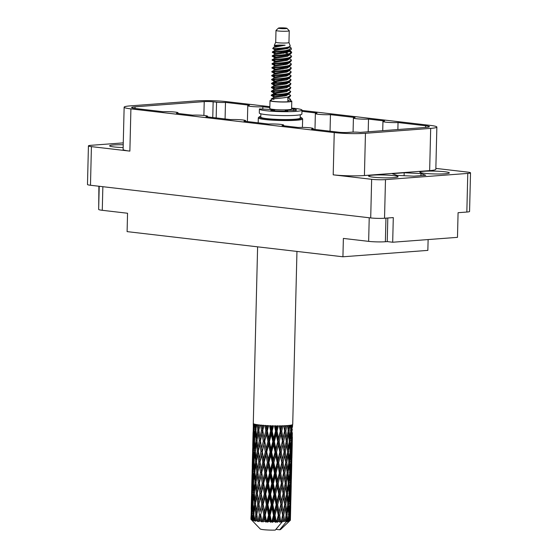 <?xml version="1.0" encoding="UTF-8"?>
<svg xmlns="http://www.w3.org/2000/svg" width="558" height="558" viewBox="0 0 558 558"><rect width="100%" height="100%" fill="white"/><g stroke="black" fill="none" stroke-linecap="round" stroke-linejoin="round"><path stroke-width="0.84" d="M423.954 171.292A14.752 1.416 1.4 0 0 419.825 172.171A14.752 1.416 1.4 0 0 429.039 173.712A14.752 1.416 1.4 0 0 445.193 173.768A14.752 1.416 1.4 0 0 449.323 172.889A14.752 1.416 1.4 0 0 440.109 171.355A14.752 1.416 1.4 0 0 423.954 171.292M372.737 175.149A14.752 1.416 1.4 0 0 368.608 176.028A14.752 1.416 1.4 0 0 377.822 177.57A14.752 1.416 1.4 0 0 393.976 177.625A14.752 1.416 1.4 0 0 398.105 176.753A14.752 1.416 1.4 0 0 388.891 175.212A14.752 1.416 1.4 0 0 372.737 175.149M123.227 144.752A14.752 1.416 1.4 0 0 113.748 144.947A14.752 1.416 1.4 0 0 109.619 145.826A14.752 1.416 1.4 0 0 123.158 147.57M203.886 115.443L204.228 101.612L135.057 106.822A12.304 1.179 -178.6 0 0 131.618 107.554A12.304 1.179 -178.6 0 0 135.385 108.496L162.971 111.719A9.465 0.907 1.4 0 1 172.868 111.872A9.465 0.907 1.4 0 1 178.058 112.814A9.465 0.907 1.4 0 1 176.405 113.281L192.503 115.157A9.465 0.907 1.4 0 1 202.401 115.318A9.465 0.907 1.4 0 1 207.59 116.259A9.465 0.907 1.4 0 1 205.944 116.727L230.552 119.6A9.465 0.907 -178.6 0 1 240.449 119.754A9.465 0.907 -178.6 0 1 245.646 120.695A9.465 0.907 -178.6 0 1 243.992 121.163L268.607 124.036A9.465 0.907 -178.6 0 1 278.505 124.197A9.465 0.907 -178.6 0 1 283.694 125.132A9.465 0.907 -178.6 0 1 282.048 125.599L298.139 127.482A9.465 0.907 -178.6 0 1 308.037 127.636A9.465 0.907 -178.6 0 1 313.233 128.577A9.465 0.907 -178.6 0 1 311.58 129.044L338.936 132.239A6.312 0.607 -178.6 0 0 347.857 132.434L351.142 132.19A6.312 0.607 1.4 0 1 360.063 132.392L425.949 127.426A12.304 1.179 -178.6 0 0 429.395 126.694A12.304 1.179 -178.6 0 0 425.628 125.752L398.042 122.537L397.868 129.54M301.955 111.328L317.014 113.086A9.465 0.907 1.4 0 0 315.361 113.553A9.465 0.907 1.4 0 0 320.557 114.495A9.465 0.907 1.4 0 0 330.455 114.655L355.069 117.522A9.465 0.907 1.4 0 0 353.416 117.989A9.465 0.907 1.4 0 0 358.613 118.931A9.465 0.907 1.4 0 0 368.51 119.091L384.601 120.967A9.465 0.907 1.4 0 0 382.948 121.435A9.465 0.907 1.4 0 0 388.145 122.376A9.465 0.907 1.4 0 0 398.042 122.537M368.51 119.091L368.196 131.779M330.455 114.655L330.05 131.2M262.818 108.81L262.867 106.773L269.849 107.582M225.076 118.959L225.481 102.407L249.426 105.204A9.465 0.907 -178.6 0 0 247.78 105.671L247.389 121.56M333.203 174.828L334.235 132.588A22.09 2.12 1.4 0 0 365.455 133.292L364.423 175.526A22.09 2.12 -178.6 0 1 333.203 174.828L371.649 179.313A9.786 0.935 1.4 0 0 385.48 179.62L467.778 173.419A9.786 0.935 1.4 0 0 470.52 172.841L469.571 211.461A9.786 0.935 -178.6 0 1 466.837 212.047L458.083 212.703L457.476 237.352L392.686 242.235L393.292 217.585L384.532 218.248A9.786 0.935 -178.6 0 1 370.707 217.934L90.48 185.256A9.786 0.935 -178.6 0 1 87.48 184.503L88.429 145.882A9.786 0.935 1.4 0 0 91.421 146.628L129.874 151.113A22.09 2.12 -178.6 0 1 123.109 149.418L124.141 107.185A22.09 2.12 1.4 0 0 130.907 108.88L129.874 151.113M334.235 132.588L130.907 108.88M470.52 172.841A9.786 0.935 1.4 0 0 467.52 172.087L435.854 168.397M124.141 107.185A22.09 2.12 1.4 0 1 130.321 105.874L195.551 100.956A22.09 2.12 1.4 0 1 226.778 101.661L269.87 106.683M301.976 110.428L430.106 125.369A22.09 2.12 1.4 0 1 436.865 127.064A22.09 2.12 1.4 0 1 430.685 128.375L365.455 133.292M204.228 101.612A6.312 0.607 -178.6 0 1 213.149 101.814L216.553 102.212A6.312 0.607 1.4 0 0 225.481 102.407M262.867 106.773A9.465 0.907 -178.6 0 1 252.969 106.613A9.465 0.907 -178.6 0 1 247.78 105.671M123.269 142.883L91.163 145.296A9.786 0.935 1.4 0 0 88.429 145.882M98.906 186.239L98.689 207.953M387.81 217.997L387.238 241.6L392.686 242.235M387.238 241.6L385.376 241.74A11.837 1.137 -178.6 0 1 368.65 241.363L369.222 217.76M368.65 241.363L343.372 238.419L342.926 256.785L127.098 231.619L127.552 213.247L102.274 210.303A11.837 1.137 -178.6 0 1 98.654 209.396L99.219 186.274M342.926 256.785L427.853 250.389L428.119 239.563M364.423 175.526L429.653 170.615L430.685 128.375M404.18 172.75L392.169 173.657L396.961 175.365L413.757 176.175L425.761 175.268L420.969 173.559L404.18 172.75L404.104 175.707M436.865 127.064L435.833 169.297A22.09 2.12 -178.6 0 1 429.653 170.615M420.92 175.631L420.969 173.559M279.607 27.9A4.262 0.412 -178.6 0 1 284.085 27.907A4.262 0.412 -178.6 0 1 286.917 28.319A4.262 0.412 -178.6 0 1 285.745 28.618A4.262 0.412 -178.6 0 1 280.89 28.584A4.262 0.412 -178.6 0 1 278.435 28.116A4.262 0.412 -178.6 0 1 279.607 27.9M286.917 28.319L289.211 30.711A6.626 0.635 -178.6 0 1 289.246 30.774A6.626 0.635 -178.6 0 1 287.391 31.171A6.626 0.635 -178.6 0 1 280.13 31.143A6.626 0.635 -178.6 0 1 275.994 30.453A6.626 0.635 -178.6 0 1 276.029 30.39L278.435 28.116M288.953 42.527A6.626 0.635 -178.6 0 1 288.953 42.547A6.626 0.635 -178.6 0 1 287.105 42.945A6.626 0.635 -178.6 0 1 279.844 42.917A6.626 0.635 -178.6 0 1 275.708 42.227A6.626 0.635 -178.6 0 1 275.715 42.199L274.257 45.463L274.808 45.812M290.537 100.698A10.888 1.046 -178.6 0 1 291.785 101.221A10.888 1.046 -178.6 0 1 288.737 101.87A10.888 1.046 -178.6 0 1 276.817 101.821A10.888 1.046 -178.6 0 1 270.016 100.684A10.888 1.046 -178.6 0 1 271.293 100.231M291.785 101.221L291.59 109.068A10.888 1.046 -178.6 0 1 288.549 109.717A10.888 1.046 -178.6 0 1 276.622 109.675A10.888 1.046 -178.6 0 1 269.821 108.538L270.016 100.684M289.246 30.774L288.953 42.547L290.216 45.777L289.658 46.593L288.214 47.123C280.653 48.937 267.059 48.365 275.227 48.783M291.004 47.807L291.45 48.971L290.892 49.781L289.086 50.401A9.626 0.921 -178.6 0 1 286.003 50.527L288.904 49.732L291.004 47.807L289.721 46.663M289.658 46.593L287.614 47.521L274.71 49.739L272.862 48.595L273.441 47.423L285.152 45.191L279.418 45.058C273.943 45.31 272.883 45.533 276.252 45.728M287.565 93.688L288.514 93.981M287.83 93.312L290.662 95.439L287.942 97.008C279.725 99.017 264.98 98.613 273.992 99.317M287.6 94.19L288.479 94.462M290.662 95.481L289.902 96.799L287.935 97.504L287.851 100.935L290.565 99.408L290.523 101.186A9.626 0.921 -178.6 0 1 287.83 101.758A9.626 0.921 -178.6 0 1 277.291 101.723A9.626 0.921 -178.6 0 1 271.279 100.719L271.321 98.933L273.539 97.706L286.435 95.606L288.556 94.204L288.381 93.765M288.472 97.692L290.565 99.408M288.619 50.513L291.011 51.448L291.715 52.257L289.002 53.833C280.786 55.842 266.04 55.43 275.045 56.142M287.593 50.729L291.646 52.55M291.715 52.306L290.955 53.617L288.988 54.321C280.772 56.33 266.026 55.926 275.031 56.63M279.99 52.815L283.415 53.324M289.525 54.517L291.618 56.225L288.904 57.76C280.688 59.762 265.943 59.357 274.948 60.069M291.618 56.232L290.864 57.544L288.891 58.248C280.674 60.257 265.929 59.846 274.941 60.557M289.337 58.388L291.527 60.152L288.807 61.687C280.59 63.689 265.845 63.284 274.857 63.996M291.527 60.152L290.767 61.471L288.793 62.175C280.576 64.184 265.831 63.772 274.843 64.484M289.246 62.308L291.429 64.079L288.709 65.607C280.493 67.616 265.748 67.211 274.759 67.916M291.429 64.079L290.669 65.398L288.702 66.102C280.486 68.104 265.741 67.699 274.745 68.411M289.239 66.29L291.332 68.006L288.619 69.534C280.402 71.543 265.657 71.131 274.662 71.843M291.332 68.006L290.572 69.318L288.605 70.022C280.388 72.031 265.643 71.626 274.648 72.331M279.607 68.515L283.032 69.025M289.142 70.217L291.234 71.933L288.521 73.461C280.304 75.463 265.559 75.058 274.564 75.769M288.179 70.643L289.058 70.915M291.234 71.933L290.481 73.244L288.507 73.949C280.29 75.958 265.545 75.553 274.557 76.258M288.953 74.088L291.143 75.853L288.423 77.388C280.207 79.389 265.462 78.985 274.473 79.696L273.601 79.599M288.081 74.563L288.96 74.842M291.143 75.853L290.383 77.171L288.409 77.876C280.193 79.885 265.448 79.473 274.459 80.185L271.802 79.815L273.943 81.14L276.203 81.628M288.953 78.064L291.046 79.78L288.326 81.308C280.109 83.316 265.364 82.912 274.376 83.616M291.046 79.78L290.286 81.098L288.319 81.803C280.102 83.805 265.357 83.4 274.362 84.112M288.765 81.935L290.948 83.707L288.235 85.234C280.018 87.243 265.273 86.832 274.278 87.543M277.361 80.519L281.113 81.036M287.886 82.417L288.765 82.689M290.948 83.707L290.188 85.018L288.221 85.723C280.004 87.732 265.259 87.327 274.264 88.031M288.667 85.862L290.851 87.634L288.137 89.161C279.921 91.163 265.176 90.759 274.18 91.47M290.851 87.634L290.097 88.945L288.123 89.65C279.907 91.658 265.162 91.254 274.173 91.958M288.66 89.845L290.76 91.554L288.04 93.088C279.823 95.09 265.078 94.686 274.09 95.397M290.76 91.554L290 92.872L288.026 93.577C279.809 95.585 265.064 95.174 274.076 95.885M286.003 50.527C276.901 51.894 267.701 51.552 275.143 52.215M289.532 46.663L289.707 47.102L287.586 48.504L274.689 50.604L272.485 51.817L272.457 52.326L274.62 53.666M289.086 50.401C280.869 52.403 266.124 51.999 275.129 52.71M289.218 50.366L289.609 51.022L287.496 52.424L274.592 54.531L272.388 55.744L272.381 56.267L274.522 57.593L276.782 58.074M289.539 53.966L289.518 54.949L287.398 56.351L274.494 58.45L272.29 59.671L272.283 60.187L274.424 61.513L276.684 62.001M289.246 58.437L289.421 58.876L287.3 60.278L274.403 62.377L272.185 63.605L272.171 64.1L274.327 65.439M289.149 62.363L289.323 62.803L287.203 64.205L274.306 66.304L272.102 67.518L272.088 68.041L274.236 69.366L276.489 69.855M289.253 65.746L289.225 66.723L287.112 68.125L274.208 70.231L272.004 71.445L271.997 71.968L274.138 73.293L276.398 73.775M288.953 70.21L289.135 70.65L287.014 72.052L274.111 74.158L271.906 75.372L271.886 75.874L274.041 77.213M289.058 73.593L289.037 74.577L286.917 75.979L274.02 78.078L271.802 79.306L271.802 79.815M288.967 77.52L288.939 78.504L286.819 79.906L273.922 82.005L271.718 83.219L271.704 83.742L273.852 85.067L276.105 85.555M288.667 81.991L288.842 82.424L286.728 83.826L273.825 85.932L271.606 87.16L271.613 87.669L273.755 88.994M288.772 85.374L288.751 86.35L286.631 87.752L273.727 89.859L271.523 91.073L271.516 91.589L273.657 92.914L275.917 93.402M288.674 89.294L288.653 90.277L286.533 91.679L273.636 93.779L271.418 95.006L271.404 95.502L273.56 96.841M296.954 251.428L292.713 424.464A19.725 1.89 -178.6 0 1 292.594 424.61L292.483 426.633L292.462 424.694A19.725 1.89 -178.6 0 1 292.155 424.833L291.736 437.367L291.395 430.281L291.911 424.917A19.725 1.89 -178.6 0 1 291.416 425.043L291.192 427.058L291.06 425.119A19.725 1.89 -178.6 0 1 290.383 425.231L290.809 430.406L289.853 437.758L289.128 430.65L289.93 425.301A19.725 1.89 -178.6 0 1 289.079 425.405L288.758 427.414L288.528 425.461A19.725 1.89 -178.6 0 1 287.523 425.552L288.207 430.741L286.903 438.065L285.842 430.922L286.882 425.601A19.725 1.89 -178.6 0 1 285.738 425.67L285.333 427.672L285.012 425.712A19.725 1.89 -178.6 0 1 283.75 425.768L284.636 430.985L283.052 438.274L281.741 431.09L282.962 425.796A19.725 1.89 -178.6 0 1 281.595 425.831L281.12 427.819L280.744 425.845A19.725 1.89 -178.6 0 1 279.3 425.866L280.332 431.111L278.554 438.358L277.082 431.132L278.414 425.873A19.725 1.89 -178.6 0 1 276.908 425.866L276.405 427.846L275.994 425.859A19.725 1.89 -178.6 0 1 274.452 425.838L275.561 431.125L273.685 438.323L272.158 431.055L273.525 425.824A19.725 1.89 -178.6 0 1 271.983 425.782L271.467 427.749L271.055 425.754A19.725 1.89 -178.6 0 1 269.521 425.698L270.616 431.006L268.761 438.17L267.282 430.86L268.607 425.656A19.725 1.89 -178.6 0 1 267.115 425.58L266.626 427.54L266.236 425.531A19.725 1.89 -178.6 0 1 264.806 425.44L265.817 430.776L264.08 437.904L262.755 430.56L263.969 425.384A19.725 1.89 -178.6 0 1 262.623 425.273L262.183 427.219L261.841 425.21A19.725 1.89 -178.6 0 1 260.6 425.091L261.458 430.448L259.937 437.542L258.863 430.176L259.895 425.015A19.725 1.89 -178.6 0 1 258.779 424.882L258.41 426.821L258.152 424.805A19.725 1.89 -178.6 0 1 257.182 424.666L257.824 430.037L256.603 437.116L255.857 429.723L256.645 424.582A19.725 1.89 -178.6 0 1 255.829 424.436L255.557 426.368L255.39 424.345L254.741 424.192L255.132 429.576L254.281 436.635L253.918 429.241L254.42 424.101A19.725 1.89 -178.6 0 1 253.96 423.947L253.799 425.88L253.744 423.857A19.725 1.89 -178.6 0 1 253.471 423.703L253.109 436.147L253.367 423.613A19.725 1.89 -178.6 0 1 253.29 423.466L253.283 425.573M283.624 441.538L285.173 434.236L286.275 441.399L284.817 448.709L283.624 441.538L282.557 441.49L280.716 431.027L281.741 431.09M286.191 440.82L286.275 441.399M285.842 430.922L284.754 430.881L283.931 425.67M287.342 441.315L288.598 433.971L289.379 441.106L288.242 448.451L287.342 441.315L286.254 441.287L284.754 430.881L285.333 427.672M286.742 444.642L287.691 451.778L286.387 459.115L285.326 451.952L286.742 444.642L286.254 441.287L286.903 438.065M284.636 430.985L285.173 434.236M282.306 441.58L280.611 448.855L279.209 441.643L280.96 434.382L282.557 441.49L284.127 452.015L282.536 459.318L281.225 452.12L282.892 444.852M280.96 434.382L280.716 431.027L280.332 431.111M284.127 452.015L282.557 441.49L283.052 438.274M286.833 462.359L288.081 455.014L288.87 462.143L287.733 469.48L286.833 462.359L285.738 462.331L284.238 451.917L284.817 448.709M279.816 452.147L278.037 459.401L276.566 452.161L278.393 444.935L279.816 452.147L280.2 452.057L278.24 441.573L279.209 441.643M278.693 462.687L280.451 455.419L281.79 462.624L280.095 469.885L278.693 462.687L277.724 462.61L275.673 452.085L276.566 452.161M278.393 444.935L278.24 441.573L275.136 425.775M281.79 462.624L280.2 452.057L280.451 455.419M281.225 452.12L280.2 452.057L280.611 448.855M283.61 473.058L282.02 480.354L280.716 473.163L282.376 465.881L283.729 472.961L282.041 462.526L282.536 459.318M277.214 462.694L275.373 469.913L273.866 462.673L275.729 455.447L277.214 462.694L277.724 462.61L279.307 473.191L277.521 480.445L276.057 473.205L277.877 465.972M275.729 455.447L275.673 452.085L270.393 425.656M279.307 473.191L279.691 473.1L277.724 462.61L278.037 459.401M281.274 483.653L279.579 490.935L278.177 483.716L279.935 476.469L281.532 483.556L279.691 473.1L280.095 469.885M262.225 521.2A19.725 1.89 -178.6 0 1 261.855 521.172L260.698 514.713L262.372 507.599L263.76 514.929L262.225 521.2L263.062 521.96L264.408 518.256L265.022 521.367L266.117 522.135L266.522 521.444L265.224 515.013L267.052 507.864L268.558 515.16L266.926 521.458L267.61 522.197L268.454 521.521L269.249 518.466L269.898 521.57L270.832 522.302L271.446 521.604L270.1 515.208L271.983 508.017L273.504 515.271L271.858 521.611L272.353 522.33L273.399 521.632L274.187 518.563L274.822 521.646L275.533 522.351L276.322 521.646L275.024 515.285L276.852 508.052L278.275 515.264L276.712 521.639L276.991 522.344L278.17 521.625L278.909 518.535L279.928 522.288L280.841 521.563L279.684 515.236L281.351 507.961L282.578 515.139L281.225 522.239L282.467 521.493L283.115 518.389L283.597 521.437A19.725 1.89 -178.6 0 1 282.494 521.493A19.725 1.89 -178.6 0 1 282.467 521.493M260.502 521.067A19.725 1.89 -178.6 0 1 259.289 520.963L259.965 517.936L260.502 521.067L261.688 521.863L261.855 521.172M258.061 520.844A19.725 1.89 -178.6 0 1 257.747 520.809L256.813 514.323L258.235 507.236L259.407 514.602L258.061 520.844L258.989 521.625L259.289 520.963M256.617 520.684A19.725 1.89 -178.6 0 1 255.641 520.558L256.199 517.538L256.617 520.684L257.824 521.507L257.747 520.809M254.685 520.419A19.725 1.89 -178.6 0 1 254.448 520.377L253.799 513.876L254.901 506.804L255.766 514.19L254.685 520.419L255.648 521.221L255.641 520.558M253.618 520.23A19.725 1.89 -178.6 0 1 252.941 520.091L253.339 517.085L253.618 520.23L254.762 521.081L254.448 520.377M252.314 519.944A19.725 1.89 -178.6 0 1 252.167 519.903L251.86 513.395L252.572 506.329L253.074 513.73L252.314 519.944L253.248 520.774L252.941 520.091M251.693 519.749A19.725 1.89 -178.6 0 1 251.351 519.61L251.581 516.596L251.693 519.749L252.704 520.621L252.167 519.903M251.1 519.456A19.725 1.89 -178.6 0 1 251.051 519.414L251.407 505.841L251.1 519.456L251.937 520.307L251.351 519.61M251.77 520.154L260.23 528.963A10.253 0.983 -178.6 0 0 275.268 530.1L282.494 521.493M251.072 515.962L251.051 519.372M281.19 521.549A19.725 1.89 -178.6 0 1 280.841 521.563M279.488 521.597A19.725 1.89 -178.6 0 1 278.17 521.625M276.712 521.639A19.725 1.89 -178.6 0 1 276.322 521.646M274.822 521.646A19.725 1.89 -178.6 0 1 273.399 521.632M271.858 521.611A19.725 1.89 -178.6 0 1 271.446 521.604M269.898 521.57A19.725 1.89 -178.6 0 1 268.454 521.521M266.926 521.458A19.725 1.89 -178.6 0 1 266.522 521.444M265.022 521.367A19.725 1.89 -178.6 0 1 263.648 521.291M274.529 473.198L272.66 480.41L271.132 473.128L273.015 465.937L274.529 473.198L275.157 473.128L273.05 462.582L273.866 462.673M273.35 483.702L275.213 476.49L276.698 483.723L274.864 490.956L273.35 483.702L272.541 483.612L270.421 473.031L271.132 473.128M273.015 465.937L273.05 462.582L265.81 425.426M276.698 483.723L277.207 483.64L275.157 473.128L275.213 476.49M276.057 473.205L275.157 473.128L275.373 469.913M278.791 494.235L277.012 501.475L275.54 494.249L277.361 487.008L278.791 494.235L279.174 494.144L277.207 483.64L277.521 480.445M271.802 483.667L269.926 490.866L268.412 483.563L270.281 476.399L271.802 483.667L272.541 483.612L272.499 486.974L274.02 494.242L272.144 501.44L270.616 494.172L272.499 486.974M270.281 476.399L270.421 473.031L261.688 425.098M274.02 494.242L274.641 494.172L272.541 483.612L272.66 480.41M276.189 504.767L274.348 512L272.834 504.739L274.703 497.527L276.189 504.767L276.698 504.683L274.641 494.172L274.864 490.956M269.075 494.123L267.219 501.286L265.741 493.983L267.568 486.813L269.075 494.123L269.905 494.081L267.805 483.458L268.412 483.563M267.896 504.606L269.765 497.436L271.293 504.711L269.409 511.909L267.896 504.606L267.296 504.502L265.252 493.872L265.741 493.983M267.568 486.813L267.805 483.458L263.829 462.177L259.568 435.052M271.293 504.711L272.025 504.648L269.905 494.081L269.765 497.436M270.616 494.172L269.905 494.081L269.926 490.866M273.504 515.271L274.131 515.201L272.025 504.648L272.144 501.44M266.382 504.537L264.569 511.693L263.16 504.355L264.924 497.22L266.382 504.537L267.296 504.502L267.052 507.864M264.924 497.22L265.252 493.872L259.051 456.095M268.558 515.16L269.388 515.111L267.296 504.502L267.219 501.286M270.832 522.302L269.388 515.111L269.409 511.909M263.76 514.929L264.743 514.908L263.16 504.355M262.372 507.599L262.797 504.244L258.535 477.139M266.117 522.135L264.743 514.908L264.408 518.256M265.224 515.013L264.743 514.908L264.569 511.693M289.128 430.65L288.047 430.637L288.758 427.414M289.281 440.143L289.853 437.758M288.047 430.637L288.598 433.971M288.619 451.68L289.693 444.335L290.293 451.436L289.344 458.802L288.619 451.68L287.53 451.666L288.242 448.451M283.108 462.582L284.657 455.272L285.759 462.436L284.301 469.738L283.108 462.582L282.041 462.526L282.376 465.881M285.675 461.871L285.759 462.436M285.326 451.952L284.238 451.917L284.657 455.272M286.226 465.679L287.175 472.821L285.87 480.152L284.817 472.996L286.226 465.679L285.738 462.331L286.387 459.115M286.317 483.388L287.572 476.058L288.353 483.172L287.217 490.531L286.317 483.388L285.222 483.361L283.729 472.961L284.301 469.738M280.716 473.163L279.691 473.1L279.935 476.469M283.094 494.102L281.511 501.384L280.2 494.207L281.86 486.918L283.213 494.004L281.532 483.556L282.02 480.354M278.177 483.716L277.207 483.64L277.361 487.008M280.765 504.697L279.07 511.972L277.668 504.753L279.418 497.506L281.016 504.599L279.174 494.144L279.579 490.935M275.54 494.249L274.641 494.172L274.703 497.527M278.275 515.264L278.658 515.173L276.698 504.683L277.012 501.475M272.834 504.739L272.025 504.648L271.983 508.017M275.533 522.351L274.131 515.201L274.348 512M270.1 515.208L269.388 515.111L269.249 518.466M290.146 440.994L291.039 433.622L291.436 440.722L290.683 448.095L290.146 440.994L289.093 440.994M290.697 429.004L291.192 427.058M291.395 430.281L290.383 430.295M291.346 438.832L291.736 437.367M290.648 431.697L291.039 433.622M290.188 450.034L290.683 448.095M289.253 441.957L289.693 444.335M288.772 461.187L289.344 458.802M287.53 451.666L288.081 455.014M288.102 472.724L289.184 465.372L289.776 472.48L288.828 479.845L288.102 472.724L287.021 472.71L287.733 469.48M282.592 483.612L284.141 476.316L285.243 483.465L283.785 490.789L282.592 483.612L281.532 483.556L281.86 486.918M285.159 482.9L285.243 483.465M284.817 472.996L283.729 472.961L284.141 476.316M285.71 486.715L286.659 493.865L285.354 501.182L284.301 494.039L285.71 486.715L285.222 483.361L285.87 480.152M285.801 504.425L287.056 497.094L287.837 504.216L286.7 511.567L285.801 504.425L284.713 504.404L283.213 494.004L283.785 490.789M280.2 494.207L279.174 494.144L279.418 497.506M282.578 515.139L281.016 504.599L281.511 501.384M277.668 504.753L276.698 504.683L276.852 508.052M279.928 522.288L278.658 515.173L279.07 511.972M275.024 515.285L274.131 515.201L274.187 518.563M289.63 462.038L290.523 454.658L290.92 461.766L290.167 469.132L289.63 462.038L288.577 462.038M290.878 451.31L291.576 443.945L291.771 451.017L291.22 458.411L290.878 451.31L289.874 451.324M291.841 440.59L292.322 433.196L291.974 447.669L291.841 440.59L290.892 440.618M292.232 427.554L292.483 426.633M292.497 429.848L291.625 429.89M292.127 432.297L292.322 433.196M291.715 448.583L291.974 447.669M291.269 442.501L291.576 443.945M290.83 459.876L291.22 458.411M290.132 452.733L290.523 454.658M289.672 471.071L290.167 469.132M288.744 463L289.184 465.372M287.021 472.71L287.572 476.058M288.256 482.217L288.828 479.845M287.586 493.767L288.667 486.409L289.267 493.523L288.312 500.875L287.586 493.767L286.505 493.753L287.217 490.531M282.076 504.648L283.624 497.359L284.726 504.509L283.276 511.825L282.076 504.648L281.016 504.599L281.351 507.961M284.65 503.937L284.726 504.509M284.301 494.039L283.213 494.004L283.624 497.359M285.194 507.759L286.149 514.894L285.005 521.339A19.725 1.89 -178.6 0 1 284.719 521.36L283.785 515.076L285.194 507.759L284.713 504.404L285.354 501.182M283.597 521.437L282.697 515.034L283.276 511.825M279.684 515.236L278.658 515.173L278.909 518.535M289.114 483.068L290.007 475.709L290.411 482.796L289.651 490.175L289.114 483.068L288.061 483.068M290.369 472.354L291.06 464.974L291.255 472.061L290.704 479.448L290.369 472.354L289.358 472.368M291.325 461.633L291.813 454.233L291.457 468.699L291.325 461.633L290.376 461.661M291.98 450.878L292.252 443.491L291.904 457.958L291.98 450.878L291.109 450.92M292.218 443.317L292.371 437.067M291.611 453.34L291.813 454.233M291.206 469.627L291.457 468.699M290.753 463.545L291.06 464.974M290.313 480.912L290.704 479.448M289.623 473.777L290.007 475.709M288.228 484.03L288.667 486.409M289.156 492.121L289.651 490.175M286.505 493.753L287.056 497.094M287.74 503.26L288.312 500.875M287.07 514.797L288.151 507.452L288.751 514.553L287.921 521.026A19.725 1.89 -178.6 0 1 287.719 521.06L287.07 514.797L285.989 514.79L286.7 511.567M283.785 515.076L282.697 515.034L283.115 518.389M283.624 521.332L284.719 521.36M289.853 493.398L290.544 486.011L290.739 493.105L290.195 500.484L289.853 493.398L288.842 493.418M290.816 482.663L291.297 475.283L290.941 489.75L290.816 482.663L289.867 482.691M291.471 471.922L291.743 464.521L291.388 479.001L291.471 471.922L290.599 471.963M291.701 464.347L291.855 458.118M291.102 474.384L291.297 475.283M290.69 490.67L290.941 489.75M290.237 484.574L290.544 486.011M288.605 504.104L289.49 496.746L289.895 503.832L289.142 511.219L288.605 504.104L287.544 504.111M289.107 494.82L289.49 496.746M289.804 501.942L290.195 500.484M287.712 505.074L288.151 507.452M288.646 513.158L289.142 511.219M290.279 520.363A19.725 1.89 -178.6 0 1 290.083 520.495L290.272 517.35L290.279 520.363L280.639 529.458A10.253 0.983 -178.6 0 1 279.649 529.772L286.868 521.165A19.725 1.89 -178.6 0 1 286.024 521.256L286.54 518.131L286.889 521.165A19.725 1.89 -178.6 0 1 286.868 521.165L286.728 521.828L287.719 521.06M284.929 521.235L286.024 521.256M285.989 514.79L286.54 518.131M290.3 503.7L290.781 496.32L290.432 510.793L290.3 503.7L289.351 503.728M290.955 492.965L291.227 485.558L290.871 500.031L290.955 492.965L290.083 493.007M291.185 485.383L291.346 479.155M287.921 521.026L287.475 521.716L288.619 520.914L288.981 517.775L289.17 520.795L288.702 521.465L289.644 520.67L289.337 514.434L290.027 507.062L290.23 514.141L289.748 520.635L289.1 521.332L290.083 520.495M290.383 520.175A19.725 1.89 -178.6 0 1 290.376 520.216L290.711 506.608L290.383 520.175M289.17 520.795A19.725 1.89 -178.6 0 1 288.619 520.914M290.585 495.427L290.781 496.32M289.728 505.618L290.027 507.062M290.174 511.714L290.432 510.793M288.591 515.85L288.981 517.775M289.337 514.434L288.333 514.448M290.676 506.434L290.83 500.184M290.069 516.457L290.272 517.35M290.439 513.995L289.567 514.037M253.123 431.801L252.767 446.609M253.297 436.984L253.109 436.147M252.955 439.362L253.813 439.453M252.614 452.845L252.251 467.639M252.655 449.79L252.948 442.731L253.039 450.118L252.593 457.197L252.655 449.79M253.13 439.516L253.639 432.443L253.939 439.85L253.283 446.916L253.13 439.516M254.099 427.275L253.799 425.88M254.664 438.525L254.281 436.635M253.548 429.088L254.483 429.165M253.995 431.111L253.639 432.443M253.939 439.85L254.936 439.92M253.59 448.304L253.283 446.916M253.165 441.936L252.948 442.731M253.039 450.118L253.974 450.194M252.781 458.027L252.593 457.197M252.446 460.406L253.297 460.49M252.097 473.888L251.742 488.689M252.139 470.833L252.432 463.761L252.523 471.161L252.083 478.234L252.139 470.833M252.614 460.559L253.123 453.487L253.423 460.894L252.774 467.953L252.614 460.559M253.402 450.271L254.113 443.219L254.615 450.606L253.764 457.686L253.402 450.271M254.49 440.004L255.397 432.931L256.087 440.332L255.048 447.404L254.49 440.004M256.01 428.704L255.557 426.368M256.087 440.332L257.168 440.374L256.603 437.116M255.132 429.576L256.178 429.632M255.941 430.65L255.397 432.931M255.494 449.734L255.048 447.404M254.581 441.385L254.113 443.219M254.615 450.606L255.662 450.662M254.148 459.569L253.764 457.686M253.478 452.147L253.123 453.487M253.423 460.894L254.42 460.964M253.074 469.348L252.774 467.953M252.648 462.973L252.432 463.761M252.523 471.161L253.458 471.238M252.265 479.064L252.083 478.234M251.93 481.435L252.788 481.519M251.581 494.925L251.226 509.726M251.623 491.877L251.923 484.797L252.007 492.212L251.567 499.264L251.623 491.877M252.104 481.589L252.614 474.53L252.907 481.924L252.258 488.996L252.104 481.589M252.886 471.315L253.604 464.249L254.099 471.65L253.248 478.722L252.886 471.315M253.974 461.048L254.887 453.968L255.571 461.375L254.532 468.434L253.974 461.048M255.341 450.759L256.443 443.694L257.308 451.073L256.087 458.16L255.341 450.759M256.98 440.471L258.249 433.385L259.282 440.771L257.901 447.858L256.98 440.471M257.824 430.037L258.912 430.072L258.41 426.821M259.282 440.771L260.37 440.785L259.937 437.542M258.912 430.072L258.249 433.385M257.308 451.073L258.403 451.101L257.901 447.858M257.168 440.374L256.443 443.694M255.571 461.375L256.652 461.417L256.087 458.16M255.431 451.687L254.887 453.968M254.978 470.778L254.532 468.434M254.064 462.429L253.604 464.249M254.099 471.65L255.145 471.705M253.639 480.605L253.248 478.722M252.969 473.191L252.614 474.53M252.907 481.924L253.904 481.993M252.558 490.391L252.258 488.996M252.139 484.009L251.923 484.797M252.007 492.212L252.941 492.289M251.756 500.101L251.567 499.264M251.414 502.479L252.272 502.563M251.588 502.625L252.097 495.567L252.39 502.967L251.742 510.04L251.588 502.625M252.376 492.358L253.088 485.286L253.583 492.693L252.732 499.752L252.376 492.358M253.458 482.077L254.371 475.018L255.062 482.405L254.016 489.485L253.458 482.077M254.832 471.803L255.927 464.723L256.792 472.117L255.571 479.196L254.832 471.803M256.464 461.515L257.74 454.428L258.766 461.815L257.384 468.894L256.464 461.515M258.354 451.206L259.777 444.119L260.949 451.478L259.428 458.592L258.354 451.206M260.46 440.897L262.023 433.782L263.306 441.141L261.667 448.255L260.46 440.897L259.777 444.119M262.755 430.56L262.183 427.219M263.306 441.141L264.346 441.134L264.08 437.904M261.458 430.448L262.532 430.455L262.023 433.782M260.949 451.478L262.016 451.485L261.667 448.255M258.766 461.815L259.854 461.829L259.428 458.592M258.403 451.101L257.74 454.428M256.792 472.117L257.887 472.145L257.384 468.894M256.652 461.417L255.927 464.723M255.062 482.405L256.136 482.447L255.571 479.196M254.915 472.731L254.371 475.018M254.469 491.821L254.016 489.485M253.555 483.458L253.088 485.286M253.583 492.693L254.629 492.749M253.123 501.642L252.732 499.752M252.453 494.235L252.097 495.567M252.39 502.967L253.388 503.03M252.042 511.428L251.742 510.04M251.623 505.053L251.407 505.841M251.498 513.241L252.425 513.318M252.941 503.121L253.855 496.055L254.546 503.442L253.499 510.528L252.941 503.121M254.315 492.847L255.411 485.76L256.282 493.16L255.062 500.226L254.315 492.847M255.955 482.544L257.224 475.472L258.249 482.844L256.868 489.938L255.955 482.544M257.838 472.249L259.268 465.156L260.433 472.521L258.912 479.629L257.838 472.249M259.944 461.94L261.507 454.826L262.797 462.184L261.151 469.292L259.944 461.94L259.268 465.156M262.239 451.589L263.92 444.482L265.301 451.806L263.564 458.948L262.239 451.589L261.507 454.826M264.701 441.239L266.466 434.096L267.924 441.427L266.11 448.569L264.701 441.239L264.346 441.134L263.92 444.482M267.282 430.86L266.801 430.755L266.626 427.54M267.924 441.427L268.837 441.385L268.761 438.17M265.817 430.776L266.801 430.755L266.466 434.096M265.301 451.806L266.285 451.785L266.11 448.569M262.797 462.184L263.829 462.177L263.564 458.948M260.433 472.521L261.5 472.528L261.151 469.292M258.249 482.844L259.344 482.858L258.912 479.629M257.887 472.145L257.224 475.472M256.282 493.16L257.371 493.188L256.868 489.938M256.136 482.447L255.411 485.76M254.546 503.442L255.627 503.49L255.062 500.226M254.399 493.774L253.855 496.055M253.953 512.858L253.499 510.528M253.039 504.502L252.572 506.329M253.074 513.73L254.12 513.785M251.937 515.264L251.581 516.596M255.438 503.588L256.708 496.508L257.733 503.881L256.359 510.982L255.438 503.588M257.322 493.293L258.752 486.192L259.916 493.565L258.396 500.659L257.322 493.293M259.428 482.97L260.991 475.869L262.281 483.214L260.635 490.336L259.428 482.97L258.752 486.192M261.73 472.633L263.404 465.512L264.792 472.849L263.048 479.985L261.73 472.633L260.991 475.869M264.185 462.282L265.95 455.14L267.408 462.463L265.594 469.606L264.185 462.282L263.829 462.177L263.404 465.512M266.766 451.889L268.6 444.747L270.107 452.036L268.245 459.213L266.766 451.889L266.285 451.785L265.95 455.14M269.437 441.49L271.307 434.312L272.834 441.594L270.951 448.785L269.437 441.49L268.837 441.385L268.6 444.747M272.158 431.055L271.446 430.957L271.467 427.749M272.834 441.594L273.566 441.538L273.685 438.323M270.616 431.006L271.446 430.957L271.307 434.312M270.107 452.036L270.93 451.987L270.951 448.785M267.408 462.463L268.321 462.429L268.245 459.213M264.792 472.849L265.768 472.828L265.594 469.606M262.281 483.214L263.313 483.207L263.048 479.985M259.916 493.565L260.991 493.572L260.635 490.336M257.733 503.881L258.828 503.902L258.026 498.175M258.919 504.007L260.474 496.906L261.765 504.258L260.126 511.379L258.396 500.659M257.371 493.188L256.708 496.508M255.766 514.19L256.861 514.225L256.359 510.982M255.627 503.49L254.901 506.804M253.89 514.804L253.339 517.085M261.214 493.677L262.888 486.548L264.276 493.9L262.532 501.021L261.214 493.677L260.474 496.906M263.669 483.312L265.434 476.183L266.898 483.493L265.085 490.649L263.669 483.312L263.313 483.207L262.888 486.548M266.257 472.933L268.084 465.777L269.591 473.079L267.728 480.257L266.257 472.933L265.768 472.828L265.434 476.183M268.928 462.533L270.79 455.349L272.318 462.638L270.442 469.815L268.928 462.533L268.321 462.429L268.084 465.777M271.648 452.085L273.525 444.9L275.045 452.154L273.176 459.367L271.648 452.085L270.93 451.987L270.79 455.349M274.376 441.629L276.245 434.403L277.731 441.65L275.889 448.876L274.376 441.629L273.566 441.538L273.525 444.9M277.082 431.132L276.189 431.048L276.405 427.846M278.554 438.358L278.24 441.573L277.731 441.65M275.561 431.125L276.189 431.048L276.245 434.403M275.889 448.876L275.673 452.085L275.045 452.154M273.176 459.367L273.05 462.582L272.318 462.638M270.442 469.815L270.421 473.031L269.591 473.079M267.728 480.257L267.805 483.458L266.898 483.493M265.085 490.649L265.252 493.872L264.276 493.9M262.532 501.021L262.797 504.244L261.765 504.258M260.126 511.379L258.828 503.902L258.235 507.236M258.989 521.625L260.474 514.602L259.407 514.602M257.824 521.507L257.51 519.205M256.861 514.225L256.199 517.538M279.649 529.772L275.924 529.333M259.965 517.936L265.252 493.872L281.916 425.74M261.688 521.863L260.698 514.713M281.12 427.819L280.716 431.027L279.746 425.782M274.71 49.739L276.97 50.227M285.696 51.915L287.433 52.445M290.955 53.617L287.419 55.375L274.473 57.516L274.445 58.506M285.508 59.762L287.244 60.292M290.767 61.471L287.231 63.221L274.278 65.37L274.25 66.36M290.572 69.318L287.035 71.075L274.138 73.293M285.124 75.463L286.861 75.993M290.383 77.171L286.847 78.922L273.943 81.14M284.929 83.316L286.666 83.846M290.188 85.018L286.652 86.776L273.706 88.917L273.678 89.908M290 92.872L286.463 94.623L273.511 96.771L273.483 97.762M283.401 52.347L288.584 53.938M273.922 82.005L277.312 82.793M282.634 83.749L284.908 84.293M279.418 45.058L274.759 45.742L274.731 46.733M285.794 47.988L287.53 48.518M290.892 49.781L287.516 51.448L274.564 53.596L274.543 54.586M290.864 57.544L287.328 59.294L274.424 61.513M285.41 63.689L287.147 64.219M290.669 65.398L287.133 67.148L274.236 69.366M285.215 71.543L286.952 72.073M290.481 73.244L286.945 74.995L273.992 77.144L273.964 78.134M288.814 81.663L286.749 82.849L273.797 84.997L273.776 85.988M290.097 88.945L286.554 90.696L273.657 92.914M284.643 95.09L286.38 95.62M285.152 45.191L274.787 46.677L273.441 47.423M274.403 62.377L274.376 61.457M283.115 64.121L285.382 64.672M273.636 93.779L277.026 94.567M282.348 95.523L284.615 96.074M288.486 97.148L287.9 98.864M257.217 512.258L263.313 483.207L277.479 425.789M257.733 491.214L263.829 462.177L272.764 425.726M258.242 470.171L268.063 425.552M258.759 449.134L263.676 425.273M259.275 428.098L259.854 425.008M281.225 522.239L284.134 507.585M276.991 522.344L284.643 486.541M272.353 522.33L279.174 494.144L285.159 465.505M267.61 522.197L279.691 473.1L285.675 444.468M263.062 521.96L277.724 462.61L285.787 425.566M287.419 110.198L295.621 110.435A15.777 1.514 1.4 0 0 296.458 109.975A15.777 1.514 1.4 0 0 293.466 109.012L291.597 108.873M274.417 109.94L270.867 110.421L271.92 110.63A15.777 1.514 1.4 0 0 286.317 111.14L287.837 110.965L285.25 110.4L285.229 111.147M291.618 108.099A21.302 2.044 -178.6 0 1 301.983 110.107L301.885 114.034A21.302 2.044 -178.6 0 1 295.928 115.304A21.302 2.044 -178.6 0 1 272.604 115.213A21.302 2.044 -178.6 0 1 259.296 112.995L259.393 109.068A21.302 2.044 -178.6 0 1 259.456 108.922L272.353 109.549M301.983 110.107A21.302 2.044 -178.6 0 1 296.026 111.377A21.302 2.044 -178.6 0 1 272.702 111.286A21.302 2.044 -178.6 0 1 259.393 109.068M300.288 114.767L300.211 118.08A19.725 1.89 -178.6 0 1 294.694 119.252A19.725 1.89 -178.6 0 1 273.099 119.168A19.725 1.89 -178.6 0 1 260.774 117.117L260.858 113.804M300.232 117.285A21.378 2.051 -178.6 0 1 301.773 117.919A21.378 2.051 -178.6 0 1 295.886 119.391A21.378 2.051 -178.6 0 1 271.53 119.238A21.378 2.051 -178.6 0 1 259.226 116.88A21.378 2.051 -178.6 0 1 260.795 116.322M301.773 117.919L302.541 118.714A22.167 2.127 -178.6 0 1 302.638 118.924A22.167 2.127 -178.6 0 1 296.431 120.242A22.167 2.127 -178.6 0 1 272.158 120.151A22.167 2.127 -178.6 0 1 258.312 117.836A22.167 2.127 -178.6 0 1 258.417 117.64L259.226 116.88M425.587 127.454L425.628 125.752M466.837 212.047L467.778 173.419M385.48 179.62L384.532 218.248M370.707 217.934L371.649 179.313M91.421 146.628L90.48 185.256M385.955 218.136L385.376 241.74M102.853 186.7L102.274 210.303M135.057 106.822L135.022 108.454M213.149 101.814L212.765 117.522M216.169 117.919L216.553 102.212M274.355 110.819L274.376 110.066M285.368 111.147L285.382 110.449M293.431 110.54L293.466 109.012M289.811 110.296L289.825 109.591M315.361 113.553L314.977 129.442M353.416 117.989L353.075 132.107M382.948 121.435L382.725 130.684M178.058 112.814L178.044 113.476M207.59 116.259L207.576 116.915M245.646 120.695L245.632 121.358M283.694 125.132L283.68 125.794M313.233 128.577L313.212 129.24M288.974 109.682L288.96 110.226M257.608 246.838L253.262 424.54M253.06 432.855L252.746 445.577M252.544 453.898L252.237 466.607M252.028 474.942L251.721 487.657M251.519 495.978L251.205 508.701M251.002 517.015L250.947 519.212M275.994 30.453L275.708 42.227M289.735 46.119L289.707 47.102M274.662 49.676L274.634 50.659M289.351 61.819L289.323 62.803M289.156 69.673L289.135 70.65M274.083 73.231L274.062 74.207M273.894 81.077L273.866 82.061M288.584 93.221L288.556 94.204M290.286 81.098L288.102 82.305M289.902 96.799L287.719 98.006M289.637 50.046L289.609 51.022M289.442 57.892L289.421 58.876M274.18 69.304L274.159 70.287M288.87 81.447L288.842 82.424M273.608 92.858L273.58 93.835M288.891 50.129L291.011 51.448M274.62 110.84L274.641 110.01M302.638 118.924L302.429 127.412M258.312 117.836L258.187 122.823"/></g></svg>
